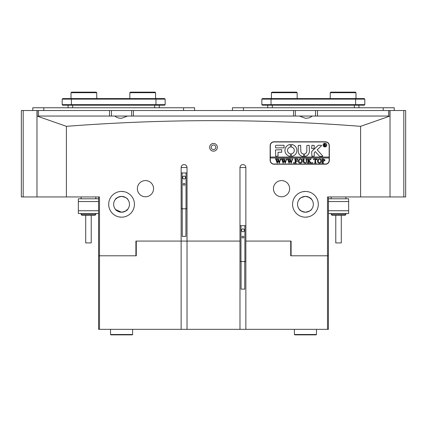 <?xml version="1.0" encoding="UTF-8"?>
<svg xmlns="http://www.w3.org/2000/svg" width="427" height="427" viewBox="0 0 427 427"><rect width="100%" height="100%" fill="white"/><g stroke="black" fill="none" stroke-linecap="round" stroke-linejoin="round"><path stroke-width="0.64" d="M215.8 147.304A2.3 2.3 0 0 1 213.5 149.605A2.3 2.3 0 0 1 211.2 147.304A2.3 2.3 0 0 1 213.5 145.004A2.3 2.3 0 0 1 215.8 147.304M209.641 147.304A3.859 3.859 0 0 0 213.5 151.169A3.859 3.859 0 0 0 217.359 147.304A3.859 3.859 0 0 0 213.5 143.445A3.859 3.859 0 0 0 209.641 147.304M305.438 217.178C297.368 215.443 297.368 215.443 305.438 217.178C297.368 215.443 297.368 215.443 305.438 217.178C313.509 215.443 313.509 215.443 305.438 217.178L307.862 216.948M308.934 216.692L309.869 216.393M310.76 216.025L311.214 215.811M311.235 215.795L311.689 215.555M292.564 204.309A12.869 12.869 0 0 0 305.438 217.178A12.869 12.869 0 0 0 318.307 204.309A12.869 12.869 0 0 0 305.438 191.435A12.869 12.869 0 0 0 292.564 204.309M121.562 217.178C129.632 215.443 129.632 215.443 121.562 217.178C129.632 215.443 129.632 215.443 121.562 217.178C113.491 215.443 113.491 215.443 121.562 217.178L119.138 216.948M118.065 216.692L117.131 216.393M116.24 216.025L115.797 215.811M108.693 204.309A12.869 12.869 0 0 0 121.562 217.178A12.869 12.869 0 0 0 134.436 204.309A12.869 12.869 0 0 0 121.562 191.435A12.869 12.869 0 0 0 108.693 204.309M181.139 241.079L181.139 167.533A2.941 2.941 0 0 1 184.08 164.587A2.941 2.941 0 0 1 187.021 167.533L187.021 329.34L181.139 329.34L181.139 241.079L187.021 241.079L135.903 241.079L136.272 241.079L136.272 255.789L135.903 255.789L135.903 241.079M137.377 188.675A8.092 8.092 0 0 0 145.468 196.767A8.092 8.092 0 0 0 153.555 188.675A8.092 8.092 0 0 0 145.468 180.584A8.092 8.092 0 0 0 137.377 188.675M273.445 188.675A8.092 8.092 0 0 0 281.532 196.767A8.092 8.092 0 0 0 289.623 188.675A8.092 8.092 0 0 0 281.532 180.584A8.092 8.092 0 0 0 273.445 188.675M305.438 191.435C313.503 193.169 313.503 193.169 305.438 191.435C313.503 193.169 313.503 193.169 305.438 191.435C297.368 193.169 297.368 193.169 305.438 191.435L303.015 191.664M301.942 191.92L301.008 192.219M300.117 192.588L299.663 192.801M299.642 192.817L299.311 192.988M305.438 196.399C301.585 197.242 299.498 198.261 299.188 199.468C299.498 198.261 301.585 197.237 305.438 196.399C301.585 197.242 299.498 198.261 299.188 199.468C299.498 198.261 301.585 197.237 305.438 196.399C309.292 197.237 311.374 198.261 311.689 199.468C311.374 198.261 309.292 197.237 305.438 196.399L306.719 196.505M291.097 255.789L290.728 255.789L290.728 241.079L291.097 241.079L291.097 255.789L327.504 255.789L327.504 196.954L360.601 196.954L360.601 126.333C263.085 118.749 165.019 118.749 66.398 126.333L66.398 196.954L21.35 196.954L21.35 110.529L111.447 110.529L111.447 116.048L109.504 116.048L127.534 116.048L121.562 118.274C118.802 118.3 116.555 117.558 114.826 116.048L133.432 116.048L131.676 116.048L131.676 110.529L295.324 110.529L295.324 116.048L293.568 116.048L299.466 116.048L305.438 118.274C308.198 118.3 310.445 117.558 312.174 116.048L388.506 116.048L388.506 110.529L405.65 110.529L405.65 196.954L403.814 196.954L403.814 110.529M299.466 116.048L312.174 116.048L299.466 116.048M121.562 191.435C129.632 193.169 129.632 193.169 121.562 191.435C113.497 193.169 113.497 193.169 121.562 191.435C113.497 193.169 113.497 193.169 121.562 191.435L123.985 191.664M121.562 196.399C117.708 197.237 115.626 198.261 115.311 199.468C115.626 198.261 117.708 197.237 121.562 196.399C125.415 197.242 127.502 198.261 127.812 199.468C127.502 198.261 125.415 197.237 121.562 196.399C125.415 197.242 127.502 198.261 127.812 199.468C127.502 198.261 125.415 197.237 121.562 196.399L120.281 196.505M115.445 199.297L118.023 197.237M122.848 212.107L121.562 212.214C117.708 211.37 115.621 210.351 115.311 209.145C115.621 210.351 117.708 211.376 121.562 212.214C125.415 211.376 127.497 210.351 127.812 209.145C127.497 210.351 125.415 211.376 121.562 212.214L115.728 209.646M305.438 212.214C301.585 211.376 299.503 210.351 299.188 209.145C299.503 210.351 301.585 211.376 305.438 212.214C309.292 211.37 311.379 210.351 311.689 209.145C311.379 210.351 309.292 211.376 305.438 212.214C309.292 211.37 311.379 210.351 311.689 209.145C311.379 210.351 309.292 211.376 305.438 212.214L304.152 212.107M299.685 209.732L301.894 211.376M297.534 204.309A7.905 7.905 0 0 0 305.438 212.214A7.905 7.905 0 0 0 313.343 204.309A7.905 7.905 0 0 0 305.438 196.399A7.905 7.905 0 0 0 297.534 204.309M127.812 209.145L125.106 211.376M113.657 204.309A7.905 7.905 0 0 0 121.562 212.214A7.905 7.905 0 0 0 129.466 204.309A7.905 7.905 0 0 0 121.562 196.399A7.905 7.905 0 0 0 113.657 204.309M311.689 199.468L308.977 197.237M325.481 141.791L273.995 141.791A3.859 3.859 0 0 0 270.136 145.65L270.136 160.36A3.859 3.859 0 0 0 273.995 164.219L325.481 164.219A3.859 3.859 0 0 0 329.34 160.36L329.34 145.65A3.859 3.859 0 0 0 325.481 141.791M66.398 196.954L99.496 196.954L99.496 255.789L135.903 255.789M239.979 167.533A2.941 2.941 0 0 1 242.92 164.587A2.941 2.941 0 0 1 245.861 167.533L239.979 167.533L239.979 241.079L187.021 241.079M291.097 241.079L245.861 241.079L245.861 167.533M360.601 196.954L390.022 196.954L390.022 116.048L360.601 126.333M36.978 110.529L36.978 196.954L36.978 116.048L66.398 126.333M328.422 196.954L328.422 255.789L327.504 255.789L327.504 329.34L187.021 329.34M181.139 329.34L99.496 329.34L99.496 255.789L98.578 255.789L98.578 196.954M213.089 149.567L213.911 149.567M213.089 145.041L213.911 145.041M125.058 191.92L125.992 192.219M126.883 192.588L127.337 192.801M127.358 192.817L127.812 193.057M187.021 167.533L181.139 167.533M328.422 198.79L348.651 198.79L348.651 213.5L328.422 213.5M98.578 213.5L78.349 213.5L78.349 198.79L98.578 198.79M344.973 215.336L332.099 215.336L331.181 214.418L345.891 214.418L344.973 215.336M341.264 242.92L335.777 242.92L335.777 215.336M94.901 215.336L82.027 215.336L81.109 214.418L95.819 214.418L94.901 215.336M91.223 215.336L91.223 242.92L85.704 242.92L85.704 215.336M326.586 145.1A1.655 1.655 0 0 0 324.931 143.445A1.655 1.655 0 0 0 323.276 145.1A1.655 1.655 0 0 0 324.931 146.755A1.655 1.655 0 0 0 326.586 145.1M323.09 145.1A1.836 1.836 0 0 0 324.931 146.936A1.836 1.836 0 0 0 326.767 145.1A1.836 1.836 0 0 0 324.931 143.258A1.836 1.836 0 0 0 323.09 145.1M322.711 156.036A0.278 0.278 0 0 0 322.641 155.855L317.192 149.845L321.472 145.756A0.278 0.278 0 0 0 321.285 145.281L318.611 145.281A0.918 0.918 0 0 0 317.976 145.538L311.977 151.265A0.918 0.918 0 0 0 311.689 151.927L311.913 156.314L314.261 156.095L314.261 152.871A0.55 0.55 0 0 1 314.432 152.471L315.329 151.622L319.311 156.015A0.918 0.918 0 0 0 319.994 156.314L322.438 156.314A0.278 0.278 0 0 0 322.711 156.036M296.888 150.432A5.978 5.978 0 0 0 291.433 144.475L291.379 147.064A3.4 3.4 0 0 1 291.379 153.8L291.433 156.383A5.978 5.978 0 0 0 296.888 150.432M306.191 159.191L305.684 158.935L307.152 158.935L306.629 159.255L306.565 161.395C306.618 162.559 306.079 163.167 304.937 163.221L303.378 162.351L303.277 159.698L302.69 158.935L304.451 158.935L303.939 159.218L303.864 161.561L304.963 163.045C305.924 162.959 306.362 162.42 306.271 161.427L306.191 159.191M310.338 159.522L309.015 160.803L311.737 163.162L309.81 163.162L310.146 162.847L309.927 162.49L308.449 161.048L308.486 162.831L309.036 163.162L307.269 163.162L307.856 162.399L307.819 159.26L307.269 158.935L309.036 158.935L308.614 159.122L308.449 160.974L310.013 159.447L309.719 158.935L311.251 158.935L310.338 159.522M312.617 163.221L312.265 162.868L312.617 162.516L312.97 162.868L312.617 163.221M313.557 159.831L313.615 158.935L317.08 158.935L317.138 159.831L315.612 159.111L315.612 162.399L316.199 163.162L314.437 163.162L314.961 162.874L315.025 159.111L314.091 159.154L313.557 159.831M317.491 161.032L318.174 159.415L319.588 158.876C320.848 159.025 321.52 159.741 321.606 161.022C321.526 162.34 320.837 163.071 319.54 163.221C318.238 163.082 317.555 162.356 317.491 161.032M270.318 157.969L329.158 157.969L329.158 157.051L270.318 157.051L270.318 160.36A3.678 3.678 0 0 0 273.995 164.037L325.481 164.037A3.678 3.678 0 0 0 329.158 160.36L329.158 157.969M325.128 160.082L323.794 161.225L323.074 161.144L323.159 162.906L323.661 163.162L321.899 163.162L322.486 162.399L322.401 159.191L321.899 158.935L323.452 158.935L325.128 160.082M298.286 161.032L298.964 159.415L300.378 158.876C301.643 159.025 302.316 159.741 302.396 161.022C302.316 162.34 301.627 163.071 300.33 163.221C299.028 163.082 298.35 162.356 298.286 161.032M297.582 159.874L296.696 159.111L295.756 159.111L295.756 160.931L296.525 160.931L297.171 160.344L297.171 161.694L296.525 161.107L295.756 161.107L295.799 162.831L296.349 163.162L294.582 163.162L295.169 162.399L295.132 159.26L294.582 158.935L297.64 158.935L297.582 159.874M293.76 163.221L293.408 162.868L293.76 162.516L294.112 162.868L293.76 163.221M291.705 159.052L292.949 159.052L292.49 159.33L291.129 163.221L290.077 160.707L289.079 163.221L287.649 159.282L287.19 158.935L288.748 158.935L288.337 159.319L289.325 162.223L289.906 160.221L289.084 158.935L290.723 158.935L290.275 159.335L291.219 162.185L292.169 159.314L291.705 159.052M285.775 159.052L287.019 159.052L286.554 159.33L285.193 163.221L284.147 160.707L283.149 163.221L281.719 159.282L281.26 158.935L282.818 158.935L282.407 159.319L283.395 162.223L283.976 160.221L283.154 158.935L284.788 158.935L284.345 159.335L285.289 162.185L286.239 159.314L285.775 159.052M279.84 159.052L281.083 159.052L280.624 159.33L279.263 163.221L278.217 160.707L277.214 163.221L275.783 159.282L275.324 158.935L276.888 158.935L276.472 159.319L277.465 162.223L278.046 160.221L277.219 158.935L278.858 158.935L278.409 159.335L279.354 162.185L280.304 159.314L279.84 159.052M329.158 157.051L329.158 145.65A3.678 3.678 0 0 0 325.481 141.972L273.995 141.972A3.678 3.678 0 0 0 270.318 145.65L270.318 157.051M284.067 147.854L284.067 145.281L276.386 145.281A0.918 0.918 0 0 0 275.468 146.199L275.693 147.854L284.067 147.854M278.041 152.268L281.676 152.268L281.676 149.696L275.468 149.92L275.693 156.314L278.041 156.09L278.041 152.268M303.565 153.923A2.759 2.759 0 0 1 300.843 151.169L300.619 145.281L298.265 145.506L298.265 151.169A5.332 5.332 0 0 0 303.56 156.501L303.565 153.923M290.44 147.064L290.392 144.475A5.978 5.978 0 0 0 290.392 156.383L290.44 153.8A3.4 3.4 0 0 1 290.44 147.064M311.913 145.281L311.689 148.553L314.042 148.777L314.261 145.5L311.913 145.281M306.816 151.169A2.759 2.759 0 0 1 304.52 153.885L304.579 156.474A5.332 5.332 0 0 0 309.394 151.169L309.169 145.281L306.816 145.5L306.816 151.169M325.545 145.607L326.057 146.023L325.502 146.023L324.579 145.068L324.856 146.023L324.013 146.023L324.296 145.655L324.013 144L325.614 144.502L325.112 144.999L325.545 145.607M324.579 144.139L324.664 144.983L325.278 144.523L324.579 144.139M323.074 159.17L323.074 160.984L323.602 161.048L324.424 160.12L323.495 159.111L323.074 159.17M320.474 159.479L319.529 159.052L318.622 159.474L318.195 161.016L318.638 162.618L319.535 163.045L320.901 161.102L320.474 159.479M301.265 159.479L300.32 159.052L299.418 159.474L298.991 161.016L299.428 162.618L300.325 163.045L301.692 161.102L301.265 159.479M185.921 208.792L185.921 236.371L182.244 236.371L182.244 208.792M183.162 184.336A0.918 0.918 0 0 0 184.08 185.254A0.918 0.918 0 0 0 184.998 184.336A0.918 0.918 0 0 0 184.08 183.418A0.918 0.918 0 0 0 183.162 184.336M181.139 208.792L187.021 208.792M181.139 172.935L182.121 172.935L182.121 208.792M184.08 175.94L182.703 176.735L182.703 178.326L184.08 179.126L185.457 178.326L185.457 176.735L184.08 175.94M182.121 172.935L186.039 172.935L186.039 208.792M186.039 172.935L187.021 172.935M244.756 261.554L244.756 289.132L241.079 289.132L241.079 261.554M242.002 237.097A0.918 0.918 0 0 0 242.92 238.015A0.918 0.918 0 0 0 243.838 237.097A0.918 0.918 0 0 0 242.92 236.179A0.918 0.918 0 0 0 242.002 237.097M239.979 261.554L245.861 261.554M239.979 225.696L240.961 225.696L240.961 261.554M242.92 228.701L241.543 229.496L241.543 231.092L242.92 231.888L244.297 231.092L244.297 229.496L242.92 228.701M240.961 225.696L244.879 225.696L244.879 261.554M244.879 225.696L245.861 225.696M71.01 92.696L71.565 92.141L96.203 92.141L96.753 92.696L71.01 92.696L71.01 98.578M271.962 92.141L296.589 92.141M297.149 98.578L297.149 92.696L271.407 92.696L271.956 92.141M129.851 92.696L130.406 92.141L155.044 92.141L155.593 92.696L129.851 92.696L129.851 98.578M330.247 92.696L330.797 92.141L355.435 92.141L355.99 92.696L330.247 92.696L330.247 98.578M131.676 110.529L111.447 110.529M295.324 110.529L388.506 110.529M38.494 110.529L38.494 116.048L109.504 116.048L109.504 110.529M317.496 110.529L317.496 116.048L315.553 116.048L315.553 110.529M133.432 110.529L133.432 116.048L293.568 116.048L293.568 110.529M37.165 116.048L37.165 110.529M389.835 110.529L389.835 116.048M390.022 110.529L390.022 196.954L403.814 196.954M159.271 107.769L159.271 105.197M68.069 107.769L68.069 105.197M165.158 104.647L164.603 105.197L62.737 105.197L62.187 104.647L165.158 104.647L165.158 99.128L62.187 99.128L62.187 104.647M62.187 99.128L62.737 98.578L164.603 98.578L165.158 99.128M358.931 107.769L358.931 105.197M267.729 107.769L267.729 105.197M364.263 105.197L262.397 105.197L261.842 104.647L364.813 104.647L364.263 105.197M261.842 99.128L262.397 98.578L364.263 98.578L364.813 99.128L261.842 99.128L261.842 104.647L262.397 105.197M364.813 99.128L364.813 104.647M194.579 110.529L194.579 107.769L32.767 107.769L32.767 110.529M394.233 107.769L394.233 110.529L394.233 107.769L232.421 107.769L232.421 110.529M245.861 329.34L245.861 241.079M239.979 241.079L239.979 329.34M328.422 255.789L328.422 329.34L327.504 329.34M99.496 329.34L98.578 329.34L98.578 255.789M316.471 334.49L316.103 334.859L294.774 334.859L294.406 334.49L316.471 334.49L316.471 329.34M132.226 334.859L110.897 334.859L110.529 334.49L132.594 334.49L132.226 334.859M328.422 210.741L348.651 210.741M348.651 201.549L328.422 201.549M98.578 201.549L78.349 201.549M78.349 210.741L98.578 210.741M23.186 110.529L23.186 196.954M154.675 107.769L154.675 105.197M72.665 107.769L72.665 105.197M71.378 98.578L71.378 105.197M155.962 98.578L155.962 105.197M354.335 107.769L354.335 105.197M272.325 107.769L272.325 105.197M271.038 98.578L271.038 105.197M355.622 98.578L355.622 105.197M43.8 107.769L43.8 110.529M183.546 107.769L183.546 110.529M243.454 107.769L243.454 110.529M383.2 107.769L383.2 110.529M341.296 242.92L341.296 215.336M345.891 196.954L345.891 198.79M345.891 213.5L345.891 214.418M331.181 196.954L331.181 198.79M331.181 213.5L331.181 214.418M95.819 196.954L95.819 198.79M95.819 213.5L95.819 214.418M81.109 196.954L81.109 198.79M81.109 213.5L81.109 214.418M96.753 98.578L96.753 92.696M271.407 98.578L271.407 92.696M296.594 92.141L297.149 92.696M155.593 98.578L155.593 92.696M355.99 98.578L355.99 92.696M294.406 334.49L294.406 329.34M132.594 329.34L132.594 334.49M110.529 329.34L110.529 334.49"/></g></svg>
